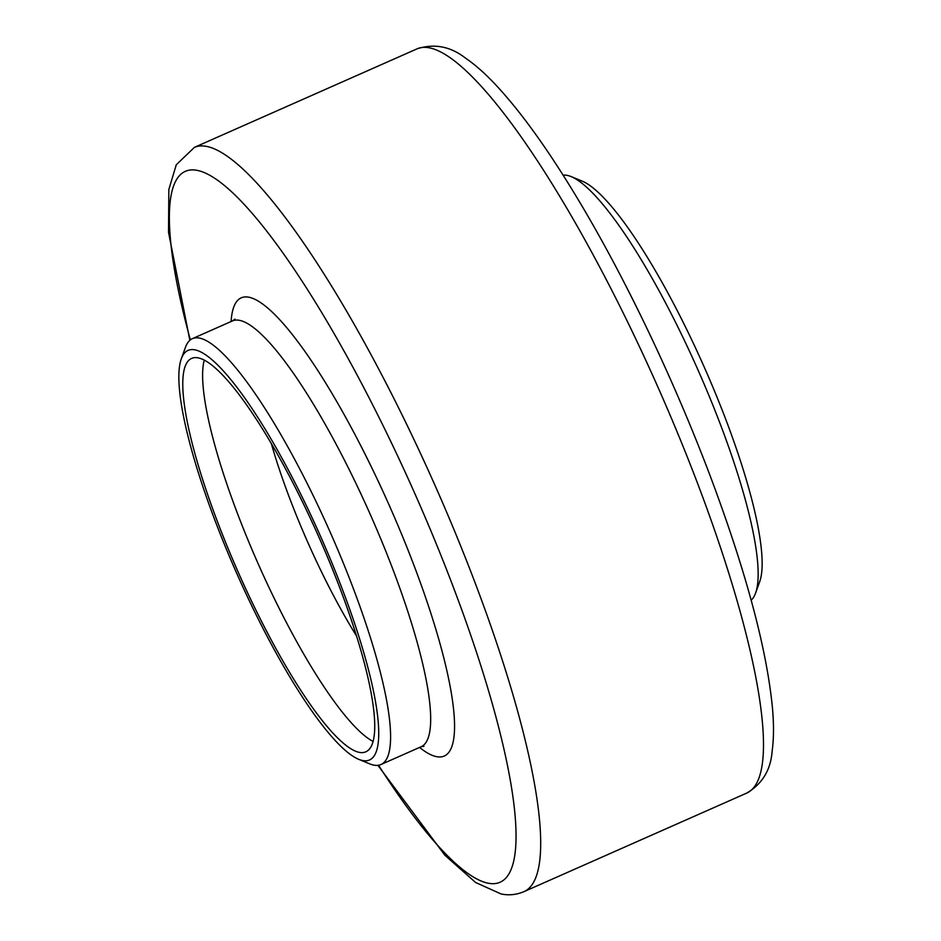 <?xml version="1.0" encoding="UTF-8"?>
<svg xmlns="http://www.w3.org/2000/svg" width="941" height="941" viewBox="0 0 941 941"><rect width="100%" height="100%" fill="white"/><g stroke="black" fill="none" stroke-linecap="round" stroke-linejoin="round"><path stroke-width="1.41" d="M751.153 600.193A232.874 47.626 -113.9 0 0 755.552 593.159L759.634 581.867A224.005 45.803 -113.9 0 0 704.139 366.872A224.005 45.803 -113.9 0 0 582.361 181.213L571.258 176.637A232.874 47.626 -113.9 0 0 563.106 175.167M755.552 593.159A232.874 47.626 -113.9 0 0 697.857 369.66A232.874 47.626 -113.9 0 0 571.258 176.637M271.255 443.317A186.671 38.169 -113.9 0 0 356.427 635.822M204.279 360.027A215.124 43.992 -113.9 0 0 258.316 564.13A215.124 43.992 -113.9 0 0 373.012 741.402M359.262 752.365A215.124 43.992 -113.9 0 0 365.79 751.824A215.124 43.992 -113.9 0 0 318.975 537.287A215.124 43.992 -113.9 0 0 191.705 358.368A215.124 43.992 -113.9 0 0 232.474 558.954A215.124 43.992 -113.9 0 0 359.262 752.365M362.579 760.504A224.005 45.803 -113.9 0 0 317.482 529.489A224.005 45.803 -113.9 0 0 181.366 358.639A224.005 45.803 -113.9 0 0 236.861 573.622A224.005 45.803 -113.9 0 0 358.639 759.293A224.005 45.803 -113.9 0 0 362.579 760.504M358.639 759.293L369.742 763.869A232.874 47.626 -113.9 0 0 373.848 765.127A232.874 47.626 -113.9 0 0 380.917 764.539A232.874 47.626 -113.9 0 0 330.244 532.312A232.874 47.626 -113.9 0 0 192.47 338.619A232.874 47.626 -113.9 0 0 185.448 347.347L181.366 358.639M380.917 764.539L421.003 746.801A232.874 47.626 -113.9 0 0 370.331 514.574A232.874 47.626 -113.9 0 0 232.556 320.881L192.47 338.619M419.568 747.436A250.624 51.249 -113.9 0 0 436.459 756.635A250.624 51.249 -113.9 0 0 377.212 479.098A250.624 51.249 -113.9 0 0 231.121 321.516M378.541 765.245A388.633 79.479 -113.9 0 0 488.108 883.199A388.633 79.479 -113.9 0 0 459.608 603.934A388.633 79.479 -113.9 0 0 236.038 196.022A388.633 79.479 -113.9 0 0 190.341 339.901M746.578 793.157C762.186 784.065 770.714 770.056 772.149 751.13C773.82 738.861 773.925 724.558 772.479 708.208C766.927 650.56 747.225 575.963 713.36 484.439C677.226 387.01 627.553 282.135 579.456 201.762C549.509 151.595 521.714 112.755 496.083 85.219C485.438 73.81 475.205 64.741 465.383 58.013C450.457 46.427 434.401 43.345 417.216 48.779A406.994 83.231 -113.9 0 1 658.006 387.292A406.994 83.231 -113.9 0 1 746.578 793.157L523.784 891.727A406.994 83.231 -113.9 0 0 435.213 485.862A406.994 83.231 -113.9 0 0 194.422 147.349L176.285 164.769L168.851 189.376L168.521 232.286L189.847 340.313M421.003 746.801L423.944 746.248M232.556 320.881L234.944 319.081M523.784 891.727C516.221 894.832 508.646 895.573 501.047 893.95L475.617 882.493L444.917 855.287L377.894 765.339M417.216 48.779L194.422 147.349"/></g></svg>
